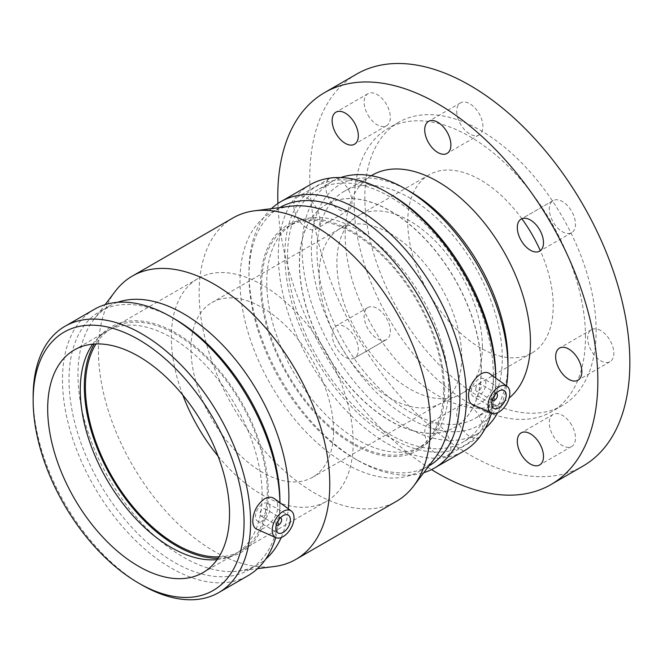 <?xml version="1.0" encoding="UTF-8"?>
<svg xmlns="http://www.w3.org/2000/svg" width="663" height="663" viewBox="0 0 663 663"><rect width="100%" height="100%" fill="white"/><g stroke="black" fill="none" stroke-linecap="round" stroke-linejoin="round"><path stroke-width="0.5" stroke-dasharray="3.31 2.49" d="M571.663 425.107A18.514 10.691 -120 0 0 553.149 414.416A18.514 10.691 -120 0 0 553.149 435.798A18.514 10.691 -120 0 0 571.663 446.489A18.514 10.691 -120 0 0 571.663 425.107M450.906 447.318A18.514 10.691 60 0 1 447.069 455.796A18.514 10.691 60 0 1 428.555 445.105A18.514 10.691 60 0 1 428.555 423.723A18.514 10.691 60 0 1 442.826 428.679A18.514 10.691 60 0 1 450.906 447.318M482.913 428.837A18.514 10.691 -120 0 0 474.832 410.206A18.514 10.691 -120 0 0 460.561 405.242A18.514 10.691 -120 0 0 460.561 426.624A18.514 10.691 -120 0 0 479.076 437.315A18.514 10.691 -120 0 0 482.913 428.837M354.49 358.061L354.49 358.061A18.514 10.691 60 0 1 335.975 347.371A18.514 10.691 60 0 1 335.975 325.989A18.514 10.691 60 0 1 354.49 336.68A18.514 10.691 60 0 1 354.49 358.061L386.496 339.58A18.514 10.691 -120 0 0 386.496 318.199A18.514 10.691 -120 0 0 367.982 307.508A18.514 10.691 -120 0 0 367.982 328.889A18.514 10.691 -120 0 0 386.496 339.58L354.49 358.061M306.878 228.097A18.514 10.691 60 0 1 294.786 211.779A18.514 10.691 60 0 1 297.621 196.936A18.514 10.691 60 0 1 316.143 207.627A18.514 10.691 60 0 1 316.135 229.008A18.514 10.691 60 0 1 306.878 228.097M338.884 209.616A18.514 10.691 -120 0 0 348.141 210.527A18.514 10.691 -120 0 0 348.141 189.154A18.514 10.691 -120 0 0 329.627 178.463A18.514 10.691 -120 0 0 326.793 193.298A18.514 10.691 -120 0 0 338.884 209.616M367.982 115.072A18.514 10.691 -120 0 0 386.496 125.763A18.514 10.691 -120 0 0 386.496 104.381A18.514 10.691 -120 0 0 367.982 93.69A18.514 10.691 -120 0 0 367.982 115.072M456.724 111.343A18.514 10.691 -120 0 0 464.813 129.973A18.514 10.691 -120 0 0 479.076 134.937A18.514 10.691 -120 0 0 479.076 113.555A18.514 10.691 -120 0 0 460.561 102.864A18.514 10.691 -120 0 0 456.724 111.343M553.149 200.599L521.143 219.08L553.149 200.599A18.514 10.691 -120 0 0 553.149 221.981A18.514 10.691 -120 0 0 571.663 232.672A18.514 10.691 -120 0 0 571.663 211.29A18.514 10.691 -120 0 0 553.149 200.599L553.149 200.599M600.753 330.564A18.514 10.691 -120 0 0 591.495 329.644A18.514 10.691 -120 0 0 591.495 351.025A18.514 10.691 -120 0 0 610.01 361.716A18.514 10.691 -120 0 0 612.852 346.882A18.514 10.691 -120 0 0 600.753 330.564M409.643 191.317A139.031 80.273 -120 0 0 311.328 248.078A139.031 80.273 -120 0 0 409.643 418.353A139.031 80.273 -120 0 0 507.949 361.592M506.507 385.932A145.57 84.044 60 0 1 497.747 412.643M485.374 428.174A145.57 84.044 60 0 1 477.799 433.577A145.57 84.044 60 0 1 332.229 349.525A145.57 84.044 60 0 1 332.229 181.438A145.57 84.044 60 0 1 340.691 177.568M502.281 358.318A131.017 75.64 -120 0 0 445.088 226.473A131.017 75.64 -120 0 0 344.13 191.375A131.017 75.64 -120 0 0 344.13 342.655A131.017 75.64 -120 0 0 475.147 418.295A131.017 75.64 -120 0 0 502.281 358.318M493.371 375.349A145.57 84.044 -120 0 0 429.831 228.851A145.57 84.044 -120 0 0 317.652 189.85A145.57 84.044 -120 0 0 317.652 357.945A145.57 84.044 -120 0 0 463.222 441.989A145.57 84.044 -120 0 0 493.371 375.349M481.363 368.421A128.589 74.239 -120 0 0 425.232 239.011A128.589 74.239 -120 0 0 326.138 204.56A128.589 74.239 -120 0 0 326.138 353.039A128.589 74.239 -120 0 0 454.727 427.287A128.589 74.239 -120 0 0 481.363 368.421M481.214 368.504A128.589 74.239 -120 0 0 425.082 239.094A128.589 74.239 -120 0 0 325.997 204.643A128.589 74.239 -120 0 0 325.997 353.122A128.589 74.239 -120 0 0 454.586 427.37A128.589 74.239 -120 0 0 481.214 368.504M333.555 431.074A100.817 58.203 -120 0 0 289.549 329.619A100.817 58.203 -120 0 0 211.862 302.61A100.817 58.203 -120 0 0 211.862 419.024A100.817 58.203 -120 0 0 312.671 477.227A100.817 58.203 -120 0 0 333.555 431.074M461.721 357.075A100.817 58.203 -120 0 0 417.715 255.62A100.817 58.203 -120 0 0 340.028 228.611A100.817 58.203 -120 0 0 337.401 230.301A100.817 58.203 -120 0 0 340.028 345.025A100.817 58.203 -120 0 0 438.069 404.662A100.817 58.203 -120 0 0 440.845 403.228A100.817 58.203 -120 0 0 461.721 357.075M482.382 346.832A102.873 59.397 -120 0 0 437.472 243.304A102.873 59.397 -120 0 0 358.202 215.748A102.873 59.397 -120 0 0 355.525 217.464A102.873 59.397 -120 0 0 358.202 334.533A102.873 59.397 -120 0 0 458.249 395.388A102.873 59.397 -120 0 0 461.075 393.921A102.873 59.397 -120 0 0 482.382 346.832M521.856 218.724A102.873 59.397 -120 0 0 429.052 174.841A102.873 59.397 -120 0 0 429.052 293.626A102.873 59.397 -120 0 0 531.925 353.023A102.873 59.397 -120 0 0 553.232 305.925A102.873 59.397 -120 0 0 540.32 250.705M596.145 330.704A163.562 94.436 -120 0 0 524.748 166.098A163.562 94.436 -120 0 0 398.703 122.274A163.562 94.436 -120 0 0 398.703 311.146A163.562 94.436 -120 0 0 562.274 405.582A163.562 94.436 -120 0 0 596.145 330.704M585.479 336.862A163.562 94.436 -120 0 0 514.082 172.256A163.562 94.436 -120 0 0 388.037 128.44A163.562 94.436 -120 0 0 388.037 317.304A163.562 94.436 -120 0 0 551.599 411.74A163.562 94.436 -120 0 0 585.479 336.862M356.661 74.09A226.315 130.661 -120 0 0 356.661 335.42A226.315 130.661 -120 0 0 582.976 466.089M277.905 203.483A226.315 130.661 -120 0 0 431.547 469.595M372.308 175.107A131.017 75.64 -120 0 0 372.308 326.387A131.017 75.64 -120 0 0 503.325 402.027A131.017 75.64 -120 0 0 509.126 398.024M276.355 524.814A4.119 2.379 -60 0 1 276.686 520.331A4.119 2.379 -60 0 1 280.399 517.795M265.648 510.593A4.119 2.379 -60 0 1 263.849 514.737A4.119 2.379 -60 0 1 260.683 515.839A4.119 2.379 -60 0 1 260.683 511.09A4.119 2.379 -60 0 1 264.794 508.712A4.119 2.379 -60 0 1 265.648 510.593M270.015 508.073A10.285 5.942 120 0 0 267.885 503.366A10.285 5.942 120 0 0 257.592 509.308A10.285 5.942 120 0 0 257.592 521.184A10.285 5.942 120 0 0 265.523 518.433A10.285 5.942 120 0 0 270.015 508.073M492.178 400.212A4.119 2.379 -60 0 1 491.656 398.596A4.119 2.379 -60 0 1 493.214 394.709A4.119 2.379 -60 0 1 496.222 393.192M475.653 389.355A4.119 2.379 120 0 0 476.506 391.236A4.119 2.379 120 0 0 480.617 388.858A4.119 2.379 120 0 0 480.617 384.109A4.119 2.379 120 0 0 477.451 385.211A4.119 2.379 120 0 0 475.653 389.355M471.285 391.874A10.285 5.942 -60 0 1 475.777 381.523A10.285 5.942 -60 0 1 483.708 378.764A10.285 5.942 -60 0 1 483.708 390.64A10.285 5.942 -60 0 1 473.415 396.582A10.285 5.942 -60 0 1 471.285 391.874M274.308 498.584C276.537 500.3 277.681 502.952 277.731 506.532C278.153 518.076 263.145 532.77 256.573 529.099M490.131 373.982C492.36 375.697 493.504 378.349 493.554 381.921C492.584 390.979 488.183 398.065 480.352 403.179C477.244 404.952 474.592 405.391 472.396 404.496M390.292 194.234A149.142 86.107 -120 0 0 284.833 255.122A149.142 86.107 -120 0 0 390.292 437.779A149.142 86.107 -120 0 0 495.75 376.891M495.75 378.076L495.75 380.653A153.75 88.767 -120 0 0 495.725 378.059M310.151 184.737A153.75 88.767 -120 0 0 310.151 362.271A153.75 88.767 -120 0 0 463.901 451.039M491.498 412.95A153.75 88.767 -120 0 0 495.75 380.653M271.374 208.671A153.75 88.767 -120 0 0 248.973 272.062A153.75 88.767 -120 0 0 357.689 460.362A153.75 88.767 -120 0 0 423.79 472.661M279.861 207.552A149.142 86.107 -120 0 0 248.973 275.825A149.142 86.107 -120 0 0 354.432 458.481A149.142 86.107 -120 0 0 428.994 465.865M290.518 206.226A149.142 86.107 -120 0 0 270.894 212.724A149.142 86.107 -120 0 0 270.894 384.938A149.142 86.107 -120 0 0 420.035 471.045A149.142 86.107 -120 0 0 435.475 457.304M233.003 217.945A163.562 94.436 -120 0 0 233.003 406.817A163.562 94.436 -120 0 0 396.565 501.253M115.395 291.14A163.562 94.436 -120 0 0 132.327 464.937A163.562 94.436 -120 0 0 274.374 566.5M117.484 302.336A149.142 86.107 -120 0 0 108.865 306.273A149.142 86.107 -120 0 0 93.425 320.022A149.142 86.107 -120 0 0 108.865 478.487A149.142 86.107 -120 0 0 238.382 571.092A149.142 86.107 -120 0 0 257.998 564.594A149.142 86.107 -120 0 0 265.722 559.1M281.195 537.544A149.142 86.107 -120 0 0 288.306 508.794M174.468 318.837A149.142 86.107 -120 0 0 99.898 311.453A149.142 86.107 -120 0 0 99.898 483.659A149.142 86.107 -120 0 0 249.039 569.766A149.142 86.107 -120 0 0 279.927 501.493M279.927 502.678L279.927 505.264A153.75 88.767 -120 0 0 279.902 502.662M94.328 309.339A153.75 88.767 -120 0 0 94.328 486.874A153.75 88.767 -120 0 0 248.078 575.641M275.675 537.56A153.75 88.767 -120 0 0 279.927 505.264M33.15 396.665A153.75 88.767 -120 0 0 141.865 584.965M217.099 559.63A128.589 74.239 -120 0 0 225.105 558.171A128.589 74.239 -120 0 0 235.498 553.854A128.589 74.239 -120 0 0 262.134 494.988A128.589 74.239 -120 0 0 206.002 365.578A128.589 74.239 -120 0 0 106.909 331.127A128.589 74.239 -120 0 0 97.983 337.973A128.589 74.239 -120 0 0 92.712 344.18M218.003 558.321A130.13 75.134 -120 0 0 230.881 556.597A130.13 75.134 -120 0 0 268.349 492.659A130.13 75.134 -120 0 0 205.041 355.153A130.13 75.134 -120 0 0 102.235 333.762A130.13 75.134 -120 0 0 94.295 344.047M218.939 556.879A128.589 74.239 -120 0 0 240.628 550.895A128.589 74.239 -120 0 0 267.264 492.029A128.589 74.239 -120 0 0 211.132 362.62A128.589 74.239 -120 0 0 112.039 328.168A128.589 74.239 -120 0 0 96.011 343.964M218.069 456.161A128.589 74.239 -120 0 0 326.561 501.278A128.589 74.239 -120 0 0 353.188 442.412A128.589 74.239 -120 0 0 297.065 313.011A128.589 74.239 -120 0 0 197.972 278.559A128.589 74.239 -120 0 0 182.806 395.073M444.575 390.913A130.13 75.134 -120 0 0 394.079 266.94A130.13 75.134 -120 0 0 298.019 220.729A130.13 75.134 -120 0 0 287.493 375.357A130.13 75.134 -120 0 0 426.665 443.555A130.13 75.134 -120 0 0 444.575 390.913M448.619 387.325A128.589 74.239 -120 0 0 398.72 264.819A128.589 74.239 -120 0 0 303.787 219.155A128.589 74.239 -120 0 0 293.394 223.464A128.589 74.239 -120 0 0 293.394 371.943A128.589 74.239 -120 0 0 421.983 446.191A128.589 74.239 -120 0 0 430.917 439.345A128.589 74.239 -120 0 0 448.619 387.325M443.489 390.283A128.589 74.239 -120 0 0 387.358 260.874A128.589 74.239 -120 0 0 288.264 226.423A128.589 74.239 -120 0 0 288.264 374.91A128.589 74.239 -120 0 0 416.853 449.149A128.589 74.239 -120 0 0 443.489 390.283M553.149 414.416L521.143 432.889M571.663 446.489L539.657 464.962M460.561 405.242L428.555 423.723M479.076 437.315L447.069 455.796M367.982 307.508L335.975 325.989M329.627 178.463L297.621 196.936M348.141 210.527L316.135 229.008M367.982 93.69L335.975 112.171M386.496 125.763L354.49 144.244M460.561 102.864L428.555 121.346M479.076 134.937L447.069 153.41M571.663 232.672L539.657 251.153M591.495 329.644L559.489 348.125M610.01 361.716L578.003 380.197M332.229 181.438L317.652 189.85M477.799 433.577L463.222 441.989M340.028 228.611L211.862 302.61M440.845 403.228L312.671 477.227M438.069 404.662L458.249 395.388M337.401 230.301L355.525 217.464M429.052 174.841L358.202 215.748M531.925 353.023L461.075 393.921M398.703 122.274L388.037 128.44M562.274 405.582L551.599 411.74M371.23 175.728L344.13 191.375M503.325 402.027L475.147 418.295M260.683 515.839L276.338 524.881M264.794 508.712L280.449 517.753M257.592 521.184L277.963 532.944M267.885 503.366L288.248 515.126M496.272 393.142L480.617 384.109M492.153 400.27L476.506 391.236M504.071 390.524L483.708 378.764M493.786 408.342L473.415 396.582M354.432 458.481L357.689 460.362M248.973 275.825L248.973 272.062M279.786 207.594L270.894 212.724M428.92 465.907L420.035 471.045M238.382 571.092L257.526 568.655M93.425 320.022L105.11 304.657M108.865 306.273L99.898 311.453M257.998 564.594L249.039 569.766M106.909 331.127L74.314 349.948M235.498 553.854L202.903 572.675M225.105 558.171L230.881 556.597M97.983 337.973L102.235 333.762M197.972 278.559L112.039 328.168M326.561 501.278L240.628 550.895M303.787 219.155L298.019 220.729M430.917 439.345L426.665 443.555M293.394 223.464L288.264 226.423M421.983 446.191L416.853 449.149"/><path stroke-width="0.99" d="M539.657 443.58A18.514 10.691 60 0 1 539.657 464.962A18.514 10.691 60 0 1 521.143 454.271A18.514 10.691 60 0 1 521.143 432.889A18.514 10.691 60 0 1 539.657 443.58M335.975 133.553A18.514 10.691 60 0 1 335.975 112.171A18.514 10.691 60 0 1 354.49 122.862A18.514 10.691 60 0 1 354.49 144.244A18.514 10.691 60 0 1 335.975 133.553M424.718 129.815A18.514 10.691 60 0 1 428.555 121.346A18.514 10.691 60 0 1 447.069 132.036A18.514 10.691 60 0 1 447.069 153.41A18.514 10.691 60 0 1 432.806 148.454A18.514 10.691 60 0 1 424.718 129.815M521.143 219.08L521.143 219.08A18.514 10.691 60 0 1 539.657 229.771A18.514 10.691 60 0 1 539.657 251.153A18.514 10.691 60 0 1 521.143 240.462A18.514 10.691 60 0 1 521.143 219.08M568.746 349.045A18.514 10.691 60 0 1 580.846 365.363A18.514 10.691 60 0 1 578.003 380.197A18.514 10.691 60 0 1 559.489 369.506A18.514 10.691 60 0 1 559.489 348.125A18.514 10.691 60 0 1 568.746 349.045M507.949 366.937L507.949 361.592A139.031 80.273 -120 0 0 409.643 191.317L405.018 188.648A145.57 84.044 60 0 1 507.949 366.937A145.57 84.044 60 0 1 506.507 385.932M497.747 412.643A145.57 84.044 60 0 1 485.374 428.174M340.691 177.568A145.57 84.044 60 0 1 405.018 188.648M540.32 250.705A102.873 59.397 -120 0 0 521.856 218.724M431.547 469.595A226.315 130.661 -120 0 0 550.97 484.562L582.976 466.089A226.315 130.661 -120 0 0 629.85 362.479A226.315 130.661 -120 0 0 531.063 134.722A226.315 130.661 -120 0 0 356.661 74.09L324.655 92.571A226.315 130.661 -120 0 0 277.905 203.483M550.97 484.562A226.315 130.661 -120 0 0 597.844 380.96A226.315 130.661 -120 0 0 499.057 153.203A226.315 130.661 -120 0 0 324.655 92.571M509.126 398.024A131.017 75.64 -120 0 0 530.458 342.05A131.017 75.64 -120 0 0 473.266 210.204A131.017 75.64 -120 0 0 372.308 175.107L371.23 175.728M280.399 517.795A4.119 2.379 -60 0 1 280.797 517.952A4.119 2.379 -60 0 1 281.651 519.833A4.119 2.379 -60 0 1 279.852 523.977A4.119 2.379 -60 0 1 276.686 525.079A4.119 2.379 -60 0 1 276.355 524.814M290.377 519.833A10.285 5.942 -60 0 1 285.894 530.185A10.285 5.942 -60 0 1 277.963 532.944A10.285 5.942 -60 0 1 277.963 521.068A10.285 5.942 -60 0 1 288.248 515.126A10.285 5.942 -60 0 1 290.377 519.833M496.222 393.192A4.119 2.379 -60 0 1 496.62 393.35A4.119 2.379 -60 0 1 496.62 398.098A4.119 2.379 -60 0 1 492.51 400.477A4.119 2.379 -60 0 1 492.178 400.212M491.656 403.634A10.285 5.942 -60 0 1 496.148 393.275A10.285 5.942 -60 0 1 504.071 390.524A10.285 5.942 -60 0 1 504.071 402.4A10.285 5.942 -60 0 1 493.786 408.342A10.285 5.942 -60 0 1 491.656 403.634M509.839 393.134A15.431 8.909 -60 0 1 498.932 412.03A15.431 8.909 -60 0 1 491.706 413.041A15.431 8.909 -60 0 1 491.217 394.974A15.431 8.909 -60 0 1 507.104 386.372A15.431 8.909 -60 0 1 509.839 393.134M283.109 511.438A15.431 8.909 120 0 0 272.195 530.334A15.431 8.909 120 0 0 275.883 537.652A15.431 8.909 120 0 0 290.825 528.486A15.431 8.909 120 0 0 291.281 510.974A15.431 8.909 120 0 0 283.109 511.438M275.883 537.652L256.573 529.099C254.103 527.905 252.843 525.187 252.785 520.927C253.274 511.596 257.186 504.228 264.529 498.833C268.316 496.794 271.581 496.711 274.308 498.584L291.281 510.974M491.706 413.041L472.396 404.496C469.926 403.303 468.658 400.576 468.608 396.325C467.78 383.761 482.357 367.252 490.131 373.982L507.104 386.372M495.75 378.076L495.75 376.891A149.142 86.107 -120 0 0 390.292 194.234L387.026 192.353A153.75 88.767 -120 0 0 310.151 184.737L280.814 201.676A153.75 88.767 -120 0 0 271.374 208.671M495.725 378.059A153.75 88.767 -120 0 0 387.026 192.353M423.79 472.661A153.75 88.767 -120 0 0 434.563 467.979L463.901 451.039A153.75 88.767 -120 0 0 491.498 412.95M434.563 467.979A153.75 88.767 -120 0 0 466.412 397.593A153.75 88.767 -120 0 0 399.292 242.865A153.75 88.767 -120 0 0 280.814 201.676M428.92 465.907L428.994 465.865A149.142 86.107 -120 0 0 459.89 397.593A149.142 86.107 -120 0 0 394.783 247.506A149.142 86.107 -120 0 0 279.861 207.552L279.786 207.594M257.526 568.655L274.374 566.5A163.562 94.436 -120 0 0 295.897 559.373L396.565 501.253A163.562 94.436 -120 0 0 413.505 486.178L435.475 457.304A149.142 86.107 -120 0 0 450.923 402.772A149.142 86.107 -120 0 0 397.071 265.49A149.142 86.107 -120 0 0 290.518 206.226L254.526 210.817A163.562 94.436 -120 0 0 233.003 217.945L132.327 276.073A163.562 94.436 -120 0 0 115.395 291.14L105.11 304.657M413.505 486.178A163.562 94.436 -120 0 0 430.444 426.375A163.562 94.436 -120 0 0 371.388 275.808A163.562 94.436 -120 0 0 254.526 210.817M295.897 559.373A163.562 94.436 -120 0 0 329.768 484.496A163.562 94.436 -120 0 0 258.371 319.889A163.562 94.436 -120 0 0 132.327 276.073M288.306 508.794A149.142 86.107 -120 0 0 288.894 496.322A149.142 86.107 -120 0 0 229.075 352.012A149.142 86.107 -120 0 0 117.484 302.336M265.722 559.1A149.142 86.107 -120 0 0 281.195 537.544M171.211 316.955A153.75 88.767 -120 0 1 279.902 502.662L279.927 501.493A149.142 86.107 -120 0 0 174.468 318.837L171.211 316.955A153.75 88.767 -120 0 0 94.328 309.339L64.991 326.279A153.75 88.767 -120 0 0 33.15 396.665L33.15 400.427A149.142 86.107 -120 0 0 138.608 583.084A149.142 86.107 -120 0 0 244.067 522.195A149.142 86.107 -120 0 0 138.608 339.539A149.142 86.107 -120 0 0 33.15 400.427M138.608 583.084L141.865 584.965A153.75 88.767 -120 0 0 218.74 592.581L248.078 575.641A153.75 88.767 -120 0 0 275.675 537.56M218.74 592.581A153.75 88.767 -120 0 0 250.589 522.195A153.75 88.767 -120 0 0 183.477 367.468A153.75 88.767 -120 0 0 64.991 326.279M229.531 513.808A128.589 74.239 -120 0 0 173.399 384.399A128.589 74.239 -120 0 0 74.314 349.948A128.589 74.239 -120 0 0 74.314 498.435A128.589 74.239 -120 0 0 202.903 572.675A128.589 74.239 -120 0 0 229.531 513.808M92.712 344.18A128.589 74.239 -120 0 0 106.909 479.614A128.589 74.239 -120 0 0 217.099 559.63M94.295 344.047A130.13 75.134 -120 0 0 111.268 477.095A130.13 75.134 -120 0 0 218.003 558.321M96.011 343.964A128.589 74.239 -120 0 0 112.039 476.647A128.589 74.239 -120 0 0 218.939 556.879M182.806 395.073A128.589 74.239 -120 0 0 218.069 456.161"/></g></svg>
